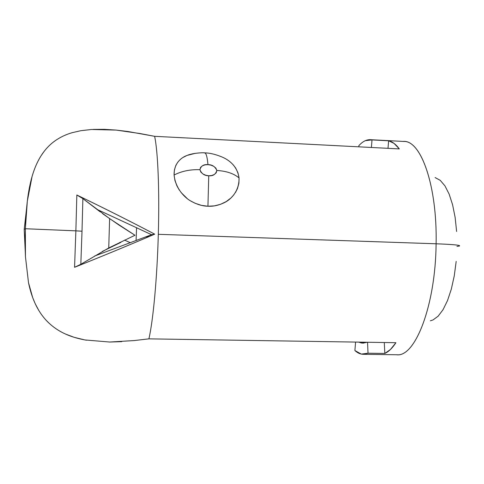 <?xml version="1.0" encoding="UTF-8"?>
<svg xmlns="http://www.w3.org/2000/svg" width="484" height="484" viewBox="0 0 484 484"><rect width="100%" height="100%" fill="white"/><g stroke="black" fill="none" stroke-linecap="round" stroke-linejoin="round"><path stroke-width="0.73" d="M358.838 145.696L358.886 146.827L358.838 145.696C362.558 141.546 366.388 139.543 370.327 139.682L388.628 140.796C392.33 141.588 395.888 144.292 399.306 148.909L154.62 136.319L140.021 133.536L116.039 130.075L91.506 129.488L80.834 130.698L72.201 132.677C65.691 134.546 59.798 137.389 54.523 141.207C49.307 145 44.788 149.907 40.971 155.927C37.371 161.626 34.406 168.468 32.083 176.448C30.026 183.545 28.441 191.773 27.328 201.126C26.426 208.792 25.797 217.721 25.452 227.916L25.398 229.555L25.422 228.738L75.873 230.85L76.841 195.004L75.873 230.85L82.014 231.201L82.879 198.615L76.841 195.004C104.574 208.398 130.535 221.448 154.711 234.159C129.881 244.807 103.165 255.861 74.56 267.307L75.873 230.85L25.422 228.738L25.398 229.555C25.053 239.755 25.077 248.812 25.452 256.732L28.495 282.644C30.256 291.174 32.724 298.67 35.901 305.138C39.289 311.999 43.457 317.806 48.4 322.562C53.458 327.396 59.205 331.244 65.655 334.111L74.215 337.336L84.894 339.943L109.644 342.031L134.044 340.579L148.903 338.854C153.174 320.426 157.137 277.931 158.31 234.31L436.102 243.785C453.248 244.444 461.028 245.188 459.449 246.017L456.975 246.392M402.797 141.461C420.402 138.835 437.379 184.9 436.102 243.785C437.336 186.352 421.189 140.675 403.965 141.461L370.454 139.688M38.847 310.534L35.205 303.686L32.694 297.624L28.495 282.644L25.452 256.732L25.368 228.757L24.2 229.386L26.572 208.568M96.921 209.354L151.54 234.698L94.531 256.066L151.54 234.698L154.711 234.159L149.598 236.331C126.215 246.326 101.204 256.653 74.56 267.307L80.822 264.3L82.014 231.201L75.873 230.85L74.56 267.307L80.822 264.3L82.014 231.201L82.879 198.615L76.841 195.004C104.574 208.404 130.529 221.454 154.711 234.159L151.54 234.698L96.921 209.354M363.224 354.3L396.904 354.754C415.242 357.18 435.558 305.331 436.102 243.785L158.31 234.31C159.575 190.629 157.911 151.171 154.62 136.319C157.911 151.171 159.575 190.629 158.31 234.31C157.137 277.931 153.174 320.426 148.903 338.854L395.924 342.702C392.3 348.202 388.598 351.783 384.816 353.447L368.028 353.217L363.224 354.3C360.326 354.24 357.549 352.981 354.893 350.537L355.583 342.073L354.893 350.537L361.288 354.088L368.028 353.217L384.816 353.447L390.425 349.521L395.924 342.702L148.903 338.854L134.044 340.579M233.113 164.705L235.666 168.027L237.965 172.794L239.048 177.937L238.896 183.242L237.475 188.524L235.484 192.475M229.815 161.644L231.086 162.709M192.154 153.906L195.161 153.361M183.412 157.252L186.812 155.558M179.479 160.271L180.617 159.236M179.328 190.115L176.956 185.959L174.93 180.465L174.083 175.033L174.403 169.914L175.898 165.268L177.864 162.086M187.235 198.573L181.149 192.596M233.857 194.804L230.983 197.95L226.173 201.604L220.571 204.296L214.412 205.869L207.938 206.232L201.465 205.367L195.197 203.298L190.72 200.975M367.132 342.255L362.915 343.18L358.753 342.121L361.494 343.041L367.138 342.255M136.083 240.548L136.573 227.655L136.083 240.548M100.043 211.744L82.879 198.615L109.62 218.629L108.737 247.959L80.822 264.3L108.737 247.959L109.62 218.629L134.963 235.26L108.737 247.959L134.963 235.26L118.828 224.951L102.578 213.656M104.78 250.216L120.867 242.369L119.959 242.284L120.867 242.369L102.318 251.444M130.359 242.708L124.557 240.131L130.359 242.708M25.265 251.825L24.2 229.386L25.368 228.757L27.328 201.126L32.083 176.448C34.291 168.728 37.256 161.892 40.971 155.927L43.947 151.631M130.281 242.738L128.859 242.042L130.275 242.738M93.085 129.403L104.338 129.325L116.039 130.075L127.921 131.503L154.62 136.319L399.306 148.909L394.073 143.409L388.628 140.796L387.999 148.328L388.628 140.796L372.008 139.918L365.329 140.669M459.449 246.017C461.028 245.188 453.248 244.444 436.102 243.785C435.558 305.912 414.891 357.942 396.45 354.736M430.361 320.795L432.962 319.972L438.135 316.203L443.066 309.651L447.537 300.51L451.33 289.093L454.258 275.868L456.176 261.414M456.618 231.497L455.135 217.419L452.601 204.799L449.158 194.157L444.977 185.917L440.259 180.351L435.104 177.561M371.397 147.469L372.008 139.918L371.397 147.469M384.29 342.521L384.816 353.447L384.29 342.521M367.544 342.261L368.028 353.217L367.544 342.261M121.72 341.668L109.644 342.031M86.479 340.222C78.36 338.794 71.42 336.755 65.655 334.111M49.156 323.282L46.918 321.074M53.198 142.211L55.339 140.62M72.201 132.677L72.558 132.574M200.539 167.41L199.916 169.696L200.854 172.104L203.014 174.01L205.761 175.256L208.749 175.771L211.689 175.523L214.297 174.518L216.215 172.794L216.826 170.471L215.858 168.111L213.68 166.296L210.939 165.135L207.963 164.645L205.047 164.856L202.457 165.776L200.539 167.41M174.083 175.033C181.597 171.148 190.206 169.37 199.916 169.696C201.078 165.879 203.764 164.197 207.963 164.645C207.279 157.058 206.202 153.132 204.732 152.865C206.202 153.132 207.279 157.058 207.963 164.645C212.149 164.602 215.108 166.538 216.826 170.471C226.397 171.04 233.808 173.526 239.048 177.937C236.912 163.544 225.417 158.286 220.704 156.465C214.714 154.136 209.384 152.932 204.72 152.859C201.707 152.46 191.809 153.355 187.332 155.352C183.115 156.737 173.877 161.783 174.083 175.033C175.656 189.903 186.328 198.767 191.18 201.247C197.018 204.472 202.602 206.136 207.938 206.232L208.749 175.771C204.532 175.771 201.586 173.75 199.916 169.696C190.206 169.37 181.597 171.148 174.083 175.033M195.155 153.361L187.332 155.352M204.272 152.974L204.732 152.865M239.048 177.937C233.808 173.526 226.397 171.04 216.826 170.471C215.683 174.391 212.99 176.158 208.749 175.771L207.938 206.232C213.287 206.541 218.768 205.337 224.388 202.621C229.126 200.497 239.38 192.614 239.048 177.937M149.598 236.331L145.654 236.93"/></g></svg>
